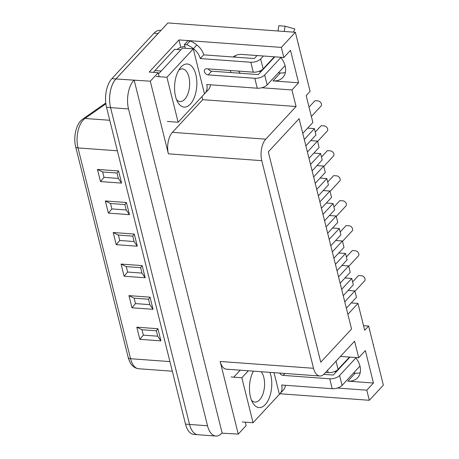 <?xml version="1.0" encoding="UTF-8"?>
<svg xmlns="http://www.w3.org/2000/svg" width="459" height="459" viewBox="0 0 459 459"><rect width="100%" height="100%" fill="white"/><g stroke="black" fill="none" stroke-linecap="round" stroke-linejoin="round"><path stroke-width="0.69" d="M158.734 32.819A20.971 10.746 94.2 0 0 158.022 33.524L115.909 78.937A20.971 10.746 94.2 0 0 110.556 107.59L189.544 424.403A20.971 10.746 94.2 0 0 189.556 424.449L207.514 425.757A20.971 10.746 94.2 0 0 215.833 436.05L197.881 434.736A20.971 10.746 -85.8 0 1 189.556 424.449L110.567 107.63A20.971 10.746 -85.8 0 1 115.92 78.977L150.282 81.209L158.166 72.711L149.186 72.052L178.987 39.922L180.835 47.323M351.227 302.934L357.98 303.433L347.882 314.317L351.548 329.011L299.107 118.674L268.32 151.866L320.761 362.208L351.548 329.011L320.761 362.208L268.32 151.866L299.107 118.674L302.768 133.374L312.866 122.484L306.17 95.615L310.106 91.37L295.372 32.268L167.885 22.95L115.92 78.977M310.754 140.609L317.508 141.102L319.091 147.459L308.999 158.344L307.41 151.986L317.508 141.102M313.864 153.094L320.623 153.587L322.207 159.944L312.109 170.834L310.525 164.477L320.623 153.587M316.98 165.584L323.738 166.078L325.322 172.429L315.224 183.319L313.64 176.962L323.738 166.078M320.095 178.069L326.848 178.562L328.432 184.92L318.334 195.804L316.75 189.452L326.848 178.562M323.205 190.554L329.964 191.047L331.547 197.404L321.449 208.294L319.866 201.937L329.964 191.047M326.32 203.044L333.073 203.538L334.663 209.895L324.565 220.779L322.975 214.422L333.073 203.538M329.43 215.529L336.189 216.023L337.772 222.38L327.674 233.264L326.091 226.912L336.189 216.023M332.546 228.014L339.304 228.507L340.888 234.865L330.79 245.754L329.206 239.397L339.304 228.507M335.661 240.505L342.414 240.998L343.998 247.355L333.905 258.239L332.316 251.882L342.414 240.998M338.771 252.989L345.529 253.483L347.113 259.84L337.015 270.724L335.431 264.373L345.529 253.483M341.886 265.474L348.645 265.968L350.228 272.325L340.13 283.214L338.547 276.857L348.645 265.968M345.002 277.965L351.755 278.458L353.338 284.815L343.24 295.699L341.657 289.342L351.755 278.458M348.111 290.449L354.87 290.943L356.454 297.3L346.356 308.19L344.772 301.833L354.87 290.943M357.98 303.433L364.681 330.296L368.623 326.051L363.528 325.678M307.639 128.118L314.398 128.618L315.981 134.969L305.883 145.859L304.3 139.502L314.398 128.618M265.778 139.163L172.406 132.341L202.7 99.678L296.072 106.505L265.778 139.163A15.726 8.061 94.2 0 0 261.762 160.656L168.39 153.828L150.282 81.209M215.833 436.05A20.971 10.746 94.2 0 0 221.858 433.17L238.267 434.082L220.159 361.462L313.531 368.29L261.762 160.656M313.531 368.29A15.726 8.061 94.2 0 0 319.774 376.007A15.726 8.061 94.2 0 0 324.289 373.844L354.583 341.186L358.709 357.727L340.475 356.396M360.206 372.708A18.871 13.644 42.8 0 1 355.249 373.178L347.865 381.148L373.448 383.018L365.358 350.561L358.709 357.727M373.448 383.018L366.798 390.184L369.317 400.282L383.357 385.147L368.623 326.051M285.349 72.482A18.871 13.644 42.8 0 1 280.397 72.952L273.007 80.922L298.597 82.792L290.501 50.335L283.851 57.501L281.338 47.403L295.372 32.268M298.597 82.792L291.947 89.958L296.072 106.505M355.249 373.178L353.528 373.052M336.315 371.796L334.393 371.652M280.397 72.952L278.372 72.809M261.16 71.547L258.859 71.38M283.851 57.501L242.105 54.449A18.871 13.644 -137.2 0 0 233.206 56.996M230.269 70.491A18.871 13.644 -137.2 0 0 231.049 72.591M240.246 73.262A18.871 13.644 42.8 0 1 238.531 71.093M234.979 57.128A18.871 13.644 42.8 0 1 235.45 55.568M273.007 80.922A18.871 13.644 -137.2 0 0 282.801 77.525A18.871 13.644 -137.2 0 0 280.667 57.272M178.987 39.922L281.338 47.403M159.158 76.693L158.166 72.711M172.406 132.341A15.726 8.061 94.2 0 0 168.39 153.828M202.7 99.678L201.931 96.597M222.104 432.906L134.126 80.027M347.865 381.148A18.871 13.644 -137.2 0 0 357.653 377.751A18.871 13.644 -137.2 0 0 355.524 357.498M369.317 400.282L279.961 393.753M245.295 422.182L246.144 425.585L238.267 434.082M234.01 376.902L240.229 370.195M220.159 361.462A15.726 8.061 94.2 0 0 226.402 369.179L319.774 376.007M207.514 425.757L128.52 108.944A20.971 10.746 94.2 0 1 133.879 80.291M337.417 388.039L366.798 390.184M261.75 87.755L291.947 89.958M160.96 30.42L160.007 30.351A20.971 10.746 94.2 0 0 153.983 33.232L111.87 78.638A20.971 10.746 94.2 0 0 106.517 107.291L185.505 424.105A20.971 10.746 94.2 0 0 193.83 434.398L197.186 434.644M118.554 170.943L97.474 169.405L100.504 181.563L121.583 183.101L118.554 170.943L117.022 173.009L102.655 171.959L104.004 177.369L118.37 178.419L117.022 173.009L118.37 178.419M97.474 169.405L102.655 171.959M100.504 181.563L104.004 177.369M121.583 183.101L118.399 178.545M126.42 202.499L105.34 200.962L108.37 213.114L129.455 214.657L126.42 202.499L124.888 204.559L110.527 203.515L111.876 208.925L126.236 209.975L124.888 204.565L126.236 209.975M105.34 200.962L110.527 203.515M108.37 213.114L111.876 208.925M129.455 214.657L126.265 210.102M134.292 234.056L113.207 232.512L116.236 244.67L137.321 246.213L134.292 234.056L132.754 236.115L118.393 235.071L119.742 240.482L134.103 241.532L132.76 236.121L134.108 241.532M113.207 232.512L118.393 235.071M116.236 244.67L119.742 240.482M137.321 246.213L134.137 241.652M142.158 265.612L121.073 264.068L124.108 276.226L145.187 277.77L142.158 265.612L140.62 267.672L126.259 266.627L127.608 272.038L141.974 273.088L140.626 267.677L141.974 273.088M121.073 264.068L126.259 266.627M124.108 276.226L127.608 272.038M145.187 277.77L142.003 273.208M150.024 297.168L128.945 295.625L131.974 307.782L153.059 309.32L150.024 297.168L148.492 299.228L134.126 298.184L135.474 303.594L149.841 304.644L148.492 299.234L149.841 304.644M128.945 295.625L134.126 298.184M131.974 307.782L135.474 303.594M153.059 309.32L149.869 304.765M157.896 328.724L136.811 327.181L139.84 339.339L160.925 340.876L157.896 328.724L156.358 330.784L141.997 329.74L143.346 335.145L157.707 336.195L156.358 330.79L157.707 336.195M136.811 327.181L141.997 329.74M139.84 339.339L143.346 335.145M160.925 340.876L157.735 336.321M354.956 291.299L364.612 280.891A3.356 2.427 -137.2 0 0 364.578 277.77A3.356 2.427 -137.2 0 0 361.434 275.727L358.559 275.515L352.621 281.924M348.731 266.329L358.387 255.915A3.356 2.427 -137.2 0 0 358.347 252.794A3.356 2.427 -137.2 0 0 355.209 250.752L352.334 250.539L346.39 256.948M342.506 241.354L352.162 230.946A3.356 2.427 -137.2 0 0 352.122 227.825A3.356 2.427 -137.2 0 0 348.978 225.776L346.109 225.57L340.165 231.973M336.281 216.378L345.931 205.971A3.356 2.427 -137.2 0 0 345.897 202.849A3.356 2.427 -137.2 0 0 342.753 200.801L339.878 200.594L333.94 206.998M330.05 191.409L339.706 180.995A3.356 2.427 -137.2 0 0 339.671 177.874A3.356 2.427 -137.2 0 0 336.527 175.831L333.653 175.619L327.715 182.028M325.563 372.473L328.196 372.668A7.442 3.448 -14 0 0 338.071 369.363L349.483 357.056M355.874 357.94L339.597 375.491A7.442 3.448 166 0 1 329.723 378.795L283.128 375.387A3.563 2.576 42.8 0 1 279.709 373.081M285.423 385.29A14.263 10.31 42.8 0 1 283.341 390.104L279.892 393.822A14.263 10.31 -137.2 0 1 279.52 394.201A17.735 12.823 42.8 0 1 279.411 394.327L274.006 372.662M279.33 394.419A17.735 12.823 42.8 0 1 279.135 394.637A17.735 12.823 42.8 0 1 278.934 394.849M279.892 393.822A14.263 10.31 -137.2 0 0 281.654 385.015L332.196 388.71A7.442 3.448 -14 0 0 342.07 385.405L359.976 366.098M349.953 357.091L333.314 375.032L323.744 374.389M373.396 345.208L373.551 344.6L373.265 344.675M373.242 344.577L373.551 344.6M369.581 329.901L369.776 329.459L369.449 329.367M280.874 57.524L264.677 74.995A7.442 3.448 166 0 1 254.802 78.3L208.202 74.892A3.563 2.576 42.8 0 1 204.869 72.723A3.563 2.576 42.8 0 1 204.829 69.407A3.563 2.576 42.8 0 1 206.676 68.764L253.276 72.172A7.442 3.448 -14 0 0 263.145 68.867L274.333 56.807M263.403 56.009L260.672 58.953A7.442 3.448 166 0 1 250.803 62.258L200.256 58.557A14.263 10.31 -137.2 0 0 193.377 48.717A17.735 12.823 42.8 0 0 186.658 44.684L184.415 44.523L185.35 48.27M257.12 55.55L254.252 58.54L203.704 54.845L200.256 58.557M210.503 84.795A14.263 10.31 42.8 0 1 208.42 89.608L204.972 93.326A14.263 10.31 -137.2 0 1 204.594 93.705A17.735 12.823 42.8 0 1 204.49 93.831L193.273 48.849L166.921 77.261L178.138 122.249L204.49 93.837M204.41 93.923A17.735 12.823 42.8 0 1 204.215 94.141A17.735 12.823 42.8 0 1 204.014 94.353M204.972 93.326A14.263 10.31 -137.2 0 0 206.728 84.519L257.275 88.214A7.442 3.448 -14 0 0 267.149 84.909L285.05 65.603M274.798 56.841L258.251 74.582L211.651 71.174A3.563 2.576 42.8 0 1 208.243 68.879M184.415 44.523L187.863 40.805L190.106 40.966A17.735 12.823 42.8 0 1 196.825 44.999A14.263 10.31 42.8 0 1 203.704 54.845M154.912 70.571L174.615 49.331L180.898 49.79L161.195 71.03L154.912 70.571A10.482 5.376 -85.8 0 0 153.645 72.379M184.897 46.439A7.442 3.448 -14 0 0 177.059 49.509M298.476 44.712L298.625 44.104L298.344 44.179M298.321 44.081L298.625 44.104M190.106 40.966L186.658 44.684M196.825 44.999L193.377 48.717M293.462 32.13L294.85 28.963L285.102 26.203L284.282 31.459M285.102 26.203L278.82 25.744L277.999 31M248.313 370.78L241.841 377.757L253.058 422.745L279.411 394.333M231.066 376.971L241.841 377.757M242.283 421.959L253.058 422.745M253.402 371.153A21.602 11.073 94.2 0 0 250.476 396.989A21.602 11.073 94.2 0 0 252.771 402.847A21.602 11.073 94.2 0 0 267.695 401.212A21.602 11.073 94.2 0 0 269.938 372.364M251.509 400.237A16.363 8.388 94.2 0 0 254.946 402.038A16.363 8.388 94.2 0 0 262.904 394.086A16.363 8.388 94.2 0 0 263.822 377.43A16.363 8.388 94.2 0 0 261.223 371.727M158.475 73.962L182.498 48.063L193.273 48.849M156.146 76.475L166.921 77.261M167.363 121.463L178.138 122.249M175.556 96.493A21.602 11.073 94.2 0 0 177.845 102.351A21.602 11.073 94.2 0 0 192.826 100.624A21.602 11.073 94.2 0 0 194.943 71.673A21.602 11.073 94.2 0 0 180.376 67.783A21.602 11.073 94.2 0 0 175.556 96.493M176.589 99.741A16.363 8.388 94.2 0 0 180.026 101.542A16.363 8.388 94.2 0 0 187.983 93.59A16.363 8.388 94.2 0 0 188.901 76.934A16.363 8.388 94.2 0 0 182.407 68.907A16.363 8.388 94.2 0 0 178.746 70.187M323.825 166.433L333.481 156.026A3.356 2.427 -137.2 0 0 333.441 152.899A3.356 2.427 -137.2 0 0 330.302 150.856L327.428 150.644L321.484 157.053M317.599 141.458L327.256 131.05A3.356 2.427 -137.2 0 0 327.215 127.929A3.356 2.427 -137.2 0 0 324.071 125.881L321.202 125.674L315.258 132.077M311.374 116.483L321.025 106.075A3.356 2.427 -137.2 0 0 320.99 102.954A3.356 2.427 -137.2 0 0 317.846 100.911L314.972 100.699L309.033 107.108M110.567 107.63L128.52 108.944M111.87 78.638L115.909 78.937M153.983 33.232L158.022 33.524M106.517 107.291L110.556 107.59M185.505 424.105L189.544 424.403M105.863 103.849L84.961 118.462A20.437 10.477 94.2 0 0 78.007 147.918L117.361 150.799M128.204 357.469C130.006 364.303 133.494 368.061 138.675 368.749A20.437 10.477 94.2 0 1 130.563 358.72A4.716 2.186 166 0 1 128.204 357.469L75.643 146.673A4.716 2.186 -14 0 0 78.007 147.918L130.563 358.72L169.922 361.594M75.643 146.673C73.096 136.834 76.251 123.351 82.867 119.007A4.716 3.741 55 0 1 84.961 118.462L109.753 120.275M328.196 372.668L327.6 370.275M332.196 388.71L329.723 378.795M284.913 373.46L283.128 375.387M339.597 375.491L342.07 385.405M336.028 361.187L338.071 369.363M253.276 72.172L250.803 62.258M257.275 88.214L254.802 78.3M211.651 71.174L208.202 74.892M264.677 74.995L267.149 84.909M260.672 58.953L263.145 68.867M138.675 368.749L172.314 371.211M82.867 119.007L105.759 103M279.806 393.914L279.135 394.637M204.886 93.418L204.215 94.141"/></g></svg>
